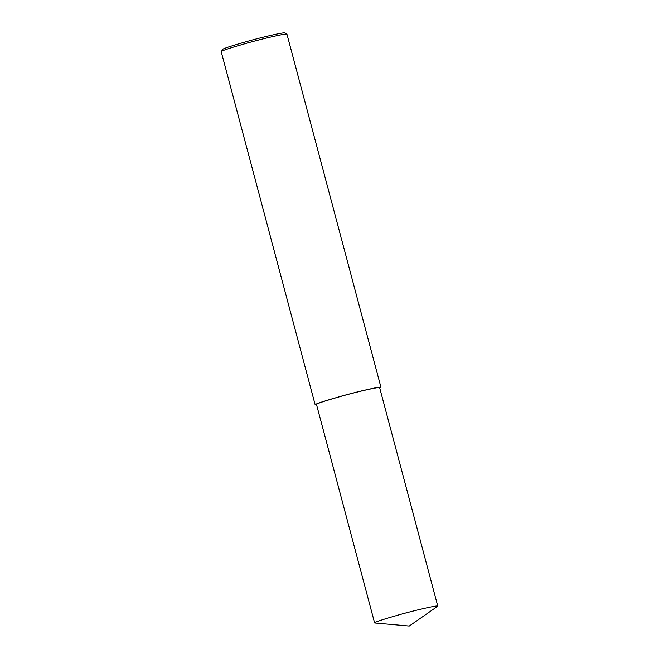 <?xml version="1.0" encoding="UTF-8"?>
<svg xmlns="http://www.w3.org/2000/svg" width="659" height="659" viewBox="0 0 659 659"><rect width="100%" height="100%" fill="white"/><g stroke="black" fill="none" stroke-linecap="round" stroke-linejoin="round"><path stroke-width="0.99" d="M379.773 388.167L380.968 387.352L286.937 34.153C285.924 33.238 262.949 38.642 247.405 43.008C231.482 47.547 222.915 50.298 221.704 51.27L221.218 51.731L315.183 404.857L316.625 404.972M286.937 34.153L284.861 32.95C283.897 32.077 262.076 37.217 247.298 41.369C232.174 45.677 224.035 48.288 222.882 49.211L221.243 51.633M380.968 387.352C381.091 386.116 357.969 391.495 342.005 395.96C325.67 400.598 316.888 403.407 315.661 404.404L315.183 404.857M437.782 606.173L379.65 387.706C379.773 386.512 357.573 391.677 342.252 395.968C326.567 400.417 318.14 403.119 316.963 404.066L316.501 404.511L374.625 622.977L409.255 626.05L437.782 606.173C437.906 604.978 415.705 610.143 400.375 614.435C384.699 618.883 376.273 621.585 375.086 622.533L374.625 622.977"/></g></svg>
